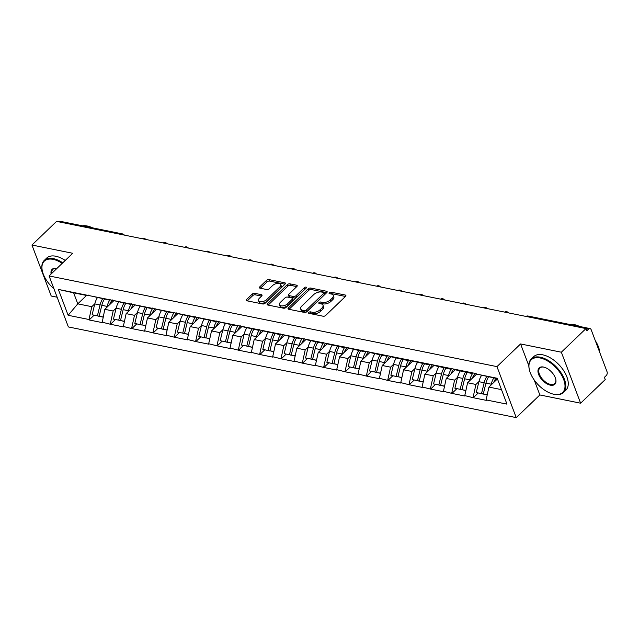 <?xml version="1.0" encoding="UTF-8"?>
<svg xmlns="http://www.w3.org/2000/svg" width="639" height="639" viewBox="0 0 639 639"><rect width="100%" height="100%" fill="white"/><g stroke="black" fill="none" stroke-linecap="round" stroke-linejoin="round"><path stroke-width="0.96" d="M308.781 312.415A1.278 0.663 -20.7 0 0 308.525 313.062A1.278 0.663 -20.7 0 0 308.949 313.35L323.214 316.241A1.821 0.943 -20.7 0 0 325.658 315.45L345.531 296.376A1.821 0.943 -20.7 0 0 345.891 295.466A1.821 0.943 -20.7 0 0 345.292 295.05L331.026 292.159A1.278 0.663 -20.7 0 0 329.309 292.71A1.278 0.663 -20.7 0 0 329.053 293.349A1.278 0.663 -20.7 0 0 329.476 293.644L331.322 294.02A5.839 3.019 -20.7 0 1 333.246 295.346A5.839 3.019 -20.7 0 1 332.088 298.277L330.435 299.867A5.839 3.019 -20.7 0 1 322.599 302.383L320.754 302.015A1.278 0.663 -20.7 0 0 319.045 302.567A1.278 0.663 -20.7 0 0 318.789 303.206A1.278 0.663 -20.7 0 0 319.212 303.493L321.058 303.868A5.839 3.019 -20.7 0 1 322.983 305.194A5.839 3.019 -20.7 0 1 321.824 308.134L320.163 309.715A5.839 3.019 -20.7 0 1 312.335 312.239L310.49 311.864A1.278 0.663 -20.7 0 0 308.781 312.415M254.657 293.309A1.821 0.943 -20.7 0 0 252.213 294.1L246.638 299.451A1.821 0.943 -20.7 0 0 246.271 300.37A1.821 0.943 -20.7 0 0 246.878 300.785L262.717 303.988A1.821 0.943 -20.7 0 0 265.169 303.206L285.034 284.131A1.821 0.943 -20.7 0 0 285.401 283.213A1.821 0.943 -20.7 0 0 284.802 282.797L268.955 279.594A1.821 0.943 -20.7 0 0 266.511 280.377L259.777 286.839A1.821 0.943 -20.7 0 0 259.41 287.758A1.821 0.943 -20.7 0 0 260.009 288.173L266.79 289.547A1.821 0.943 -20.7 0 0 269.243 288.756L272.581 285.553A4.88 2.524 -20.7 0 1 277.31 283.404A4.88 2.524 -20.7 0 1 280.737 284.555A4.88 2.524 -20.7 0 1 279.762 287.007L266.679 299.563A4.88 2.524 -20.7 0 1 261.95 301.712A4.88 2.524 -20.7 0 1 258.523 300.562A4.88 2.524 -20.7 0 1 259.498 298.109L261.678 296.017A1.821 0.943 -20.7 0 0 262.038 295.098A1.821 0.943 -20.7 0 0 261.439 294.683L254.657 293.309L255.217 294.803A1.821 0.943 -20.7 0 0 252.772 295.585L247.277 300.865M534.188 379.949L539.851 394.95L580.619 403.201L561.354 352.209L520.585 343.958L496.966 366.626L49.099 275.944L72.718 253.276L31.95 245.025L56.583 221.382L585.979 328.574L586.826 330.802L588.623 329.077L526.624 316.553M561.354 352.209L585.979 328.574M288.397 307.902A1.821 0.943 -20.7 0 0 288.037 308.821A1.821 0.943 -20.7 0 0 288.636 309.236L304.483 312.447A1.821 0.943 -20.7 0 0 306.928 311.656L326.801 292.59A1.821 0.943 -20.7 0 0 327.16 291.672A1.821 0.943 -20.7 0 0 326.561 291.256L310.714 288.045A1.821 0.943 -20.7 0 0 308.27 288.836L288.397 307.902L288.924 309.292M283.604 308.214L267.757 305.011A1.821 0.943 -20.7 0 1 267.15 304.595A1.821 0.943 -20.7 0 1 267.517 303.677L287.39 284.611A1.821 0.943 -20.7 0 1 289.834 283.82L296.616 285.194A1.821 0.943 -20.7 0 1 297.215 285.609A1.821 0.943 -20.7 0 1 296.855 286.528L288.796 294.259A1.821 0.943 -20.7 0 0 288.429 295.178A1.821 0.943 -20.7 0 0 289.036 295.593L293.533 296.504A1.821 0.943 -20.7 0 0 295.977 295.713L304.372 287.662A1.278 0.663 -20.7 0 1 305.61 287.103A1.278 0.663 -20.7 0 1 306.504 287.398A1.278 0.663 -20.7 0 1 306.249 288.037L286.048 307.431A1.821 0.943 -20.7 0 1 283.604 308.214M496.966 366.626L516.24 417.618L68.365 326.936L49.099 275.944M93.981 315.331L89.164 319.955L102.16 322.591L104.804 309.316L113.822 300.657M89.164 319.955L88.997 319.508L68.133 315.291L58.357 289.419L476.175 373.599L476.343 374.047L497.198 378.272L506.975 404.136L486.111 399.918L488.931 387.082L497.446 378.911M478.108 393.105L473.283 397.73L486.279 400.357L486.111 399.918M473.283 397.73L464.777 395.597L467.588 382.761L476.606 374.111M456.765 388.784L451.949 393.408L464.944 396.044L464.777 395.597M451.949 393.408L443.434 391.276L446.246 378.448L455.264 369.789M435.423 384.462L430.606 389.087L443.602 391.723L443.434 391.276M430.606 389.087L422.091 386.954L424.911 374.127L433.921 365.468M414.088 380.141L409.264 384.766L422.259 387.402L422.091 386.954M409.264 384.766L400.757 382.633L403.568 369.805L412.586 361.147M392.745 375.82L387.929 380.445L400.925 383.08L400.757 382.633M387.929 380.445L379.414 378.312L382.226 365.484L391.244 356.834M371.403 371.499L366.586 376.123L379.582 378.759L379.414 378.312M366.586 376.123L358.072 373.991L360.883 361.163L369.901 352.512M350.06 367.185L345.244 371.802L358.239 374.438L358.072 373.991M345.244 371.802L336.729 369.669L339.549 356.842L348.559 348.191M328.726 362.864L323.909 367.481L336.905 370.117L336.729 369.669M323.909 367.481L315.394 365.348L318.206 352.52L327.224 343.87M307.383 358.543L302.567 363.168L315.562 365.796L315.394 365.348M302.567 363.168L294.052 361.027L296.863 348.199L305.881 339.549M286.04 354.222L281.224 358.846L294.22 361.474L294.052 361.027M281.224 358.846L272.709 356.706L275.529 343.878L284.539 335.227M264.706 349.9L259.881 354.525L272.877 357.153L272.709 356.706M259.881 354.525L251.375 352.385L254.186 339.557L263.204 330.906M243.363 345.579L238.547 350.204L251.542 352.832L251.375 352.385M238.547 350.204L230.032 348.063L232.844 335.235L241.862 326.585M222.021 341.258L217.204 345.883L230.2 348.511L230.032 348.063M217.204 345.883L208.689 343.742L211.509 330.914L220.519 322.264M200.678 336.937L195.861 341.561L208.857 344.189L208.689 343.742M195.861 341.561L187.347 339.421L190.166 326.593L199.176 317.942M179.343 332.615L174.527 337.24L187.523 339.868L187.347 339.421M174.527 337.24L166.012 335.108L168.824 322.272L177.842 313.621M158.001 328.294L153.184 332.919L166.18 335.547L166.012 335.108M153.184 332.919L144.67 330.786L147.481 317.95L156.499 309.3M136.658 323.973L131.842 328.598L144.837 331.226L144.67 330.786M131.842 328.598L123.327 326.465L126.147 313.629L135.156 304.979M115.324 319.652L110.499 324.277L123.495 326.912L123.327 326.465M110.499 324.277L101.992 322.144M109.628 299.387L108.989 300.003L92.216 296.272M104.804 309.316L113.151 311.001L116.146 308.126M108.989 300.003L100.563 297.966M110.331 323.829L113.151 311.001M130.971 303.709L130.332 304.324L113.558 300.594M126.147 313.629L134.486 315.323L137.489 312.447M130.332 304.324L121.897 302.287M131.674 328.15L134.486 315.323M152.314 308.03L151.675 308.645L134.893 304.915M147.481 317.95L155.828 319.644L158.831 316.768M151.675 308.645L143.24 306.608M153.017 332.472L155.828 319.644M173.648 312.351L173.009 312.966L156.236 309.236M168.824 322.272L177.171 323.965L180.166 321.082M173.009 312.966L164.582 310.929M174.351 336.793L177.171 323.965M194.991 316.672L194.352 317.287L177.578 313.557M190.166 326.593L198.513 328.286L201.509 325.403M194.352 317.287L185.925 315.251M195.694 341.114L198.513 328.286M216.333 320.994L215.694 321.601L198.921 317.879M211.509 330.914L219.848 332.607L222.851 329.724M215.694 321.601L207.26 319.572M217.036 345.435L219.848 332.607M237.668 325.315L237.037 325.922L220.255 322.2M232.844 335.235L241.191 336.929L244.186 334.045M237.037 325.922L228.602 323.893M238.379 349.757L241.191 336.929M259.011 329.636L258.372 330.243L241.598 326.521M254.186 339.557L262.533 341.25L265.528 338.366M258.372 330.243L249.945 328.206M259.714 354.078L262.533 341.25M280.353 333.957L279.714 334.564L262.941 330.842M275.529 343.878L283.868 345.571L286.871 342.688M279.714 334.564L271.279 332.528M281.056 358.399L283.868 345.571M301.688 338.279L301.057 338.886L284.275 335.163M296.863 348.199L305.21 349.884L308.214 347.009M301.057 338.886L292.622 336.849M302.399 362.72L305.21 349.884M323.03 342.6L322.391 343.207L305.618 339.485M318.206 352.52L326.553 354.206L329.548 351.33M322.391 343.207L313.965 341.17M323.733 367.042L326.553 354.206M344.373 346.921L343.734 347.528L326.96 343.806M339.549 356.842L347.888 358.527L350.891 355.651M343.734 347.528L335.299 345.491M345.076 371.363L347.888 358.527M365.716 351.242L365.077 351.849L348.295 348.127M360.883 361.163L369.23 362.848L372.233 359.973M365.077 351.849L356.642 349.813M366.419 375.684L369.23 362.848M387.05 355.556L386.411 356.171L369.638 352.448M382.226 365.484L390.573 367.169L393.568 364.294M386.411 356.171L377.984 354.134M387.761 379.997L390.573 367.169M408.393 359.877L407.754 360.492L390.98 356.77M403.568 369.805L411.915 371.491L414.911 368.615M407.754 360.492L399.327 358.455M409.096 384.319L411.915 371.491M429.735 364.198L429.096 364.813L412.323 361.083M424.911 374.127L433.25 375.812L436.253 372.936M429.096 364.813L420.662 362.776M430.438 388.64L433.25 375.812M451.07 368.519L450.439 369.134L433.657 365.404M446.246 378.448L454.593 380.133L457.596 377.258M450.439 369.134L442.004 367.098M451.781 392.961L454.593 380.133M472.413 372.841L471.774 373.456L455 369.725M467.588 382.761L475.935 384.454L478.93 381.579M471.774 373.456L463.347 371.419M473.116 397.282L475.935 384.454M580.619 403.201L605.245 379.566L604.406 377.329L606.203 375.604A2.788 1.837 101.4 0 0 607.05 371.754L591.155 329.684A2.788 1.837 101.4 0 0 590.021 328.574A2.788 1.837 101.4 0 0 588.623 329.077M497.334 378.631L476.343 374.047M488.931 387.082L501.495 389.63M31.95 245.025L51.216 296.017L57.135 297.215M59.195 221.917L59.219 221.885A2.788 1.837 -78.6 0 1 60.617 221.39L122.584 233.93A2.788 1.837 -78.6 0 0 121.194 234.433L59.219 221.885M539.851 394.95L516.24 417.618M88.286 295.066L87.655 295.681L73.629 292.838L77.79 303.844L91.808 306.68L94.812 303.805M86.529 295.45L77.79 303.844L68.133 315.291M87.655 295.681L79.22 293.644M73.629 292.838L58.357 289.419M88.997 319.508L91.808 306.68M520.585 343.958L528.828 365.764M309.891 313.541A1.278 0.663 -20.7 0 1 311.049 313.35L312.894 313.725A5.839 3.019 -20.7 0 0 320.73 311.209L320.163 309.715M322.983 305.194L323.542 306.68A5.839 3.019 -20.7 0 1 322.383 309.619L320.73 311.209M333.246 295.346L333.814 296.831A5.839 3.019 -20.7 0 1 332.647 299.763L330.994 301.352A5.839 3.019 -20.7 0 1 323.166 303.876L321.321 303.501A1.278 0.663 -20.7 0 0 320.155 303.685M345.451 296.456L331.585 293.644A1.278 0.663 -20.7 0 0 330.419 293.836M326.721 292.662L311.273 289.531A1.821 0.943 -20.7 0 0 308.829 290.322L289.036 309.316M304.547 310.666A1.278 0.663 -20.7 0 0 306.265 310.115L323.701 293.373A1.278 0.663 -20.7 0 0 323.957 292.726A1.278 0.663 -20.7 0 0 323.534 292.438L321.593 292.047A5.839 3.019 -20.7 0 0 313.757 294.563L301.84 306.009A5.839 3.019 -20.7 0 0 300.673 308.941A5.839 3.019 -20.7 0 0 302.598 310.266L304.547 310.666L305.107 312.151A1.278 0.663 -20.7 0 0 306.824 311.6L306.265 310.115M323.957 292.726L324.516 294.22A1.278 0.663 -20.7 0 1 324.269 294.859L306.824 311.6M300.673 308.941L301.241 310.426A5.839 3.019 -20.7 0 0 303.166 311.752L302.598 310.266M305.107 312.151L303.166 311.752M268.156 305.091L287.949 286.096L287.39 284.611M296.776 286.599L290.394 285.306A1.821 0.943 -20.7 0 0 287.949 286.096M288.429 295.178L288.996 296.664A1.821 0.943 -20.7 0 0 289.595 297.079L294.092 297.99A1.821 0.943 -20.7 0 0 296.544 297.199L304.931 289.147L304.372 287.662M305.466 288.788A1.278 0.663 -20.7 0 0 304.931 289.147M280.433 302.287A4.88 2.524 -20.7 0 0 279.459 304.739A4.88 2.524 -20.7 0 0 282.885 305.881A4.88 2.524 -20.7 0 0 287.614 303.741L292.223 299.316A1.821 0.943 -20.7 0 0 292.59 298.397A1.821 0.943 -20.7 0 0 291.983 297.982L287.486 297.071A1.821 0.943 -20.7 0 0 285.042 297.862L280.433 302.287M279.459 304.739L280.026 306.225A4.88 2.524 -20.7 0 0 283.444 307.375A4.88 2.524 -20.7 0 0 288.181 305.226L287.614 303.741M292.59 298.397L293.149 299.883A1.821 0.943 -20.7 0 1 292.79 300.801L288.181 305.226M261.599 296.089L255.217 294.803M258.523 300.562L259.091 302.047A4.88 2.524 -20.7 0 0 262.509 303.198A4.88 2.524 -20.7 0 0 267.246 301.049L266.679 299.563M280.737 284.555L281.296 286.04A4.88 2.524 -20.7 0 1 280.321 288.493L267.246 301.049M284.962 284.203L269.514 281.08A1.821 0.943 -20.7 0 0 267.07 281.863L260.416 288.253M493.827 377.921A15.232 10.056 101.4 0 0 491.215 384.175L485.952 383.112A15.232 10.056 -78.6 0 1 488.555 376.85M485.952 383.112L483.292 393.983L487.237 394.782M491.215 384.175L490.992 385.109M487.206 394.95L483.292 393.983M495.984 378.352A12.445 8.219 101.4 0 0 493.651 382.553M483.316 393.991L476.247 392.554L478.907 381.683A15.232 10.056 101.4 0 1 481.582 375.317M483.276 394.151L481.51 393.624L484.17 382.753A15.232 10.056 -78.6 0 1 486.782 376.491M481.51 393.624L476.247 392.554M472.916 372.944A15.232 10.056 101.4 0 0 469.873 379.854L464.609 378.791A15.232 10.056 -78.6 0 1 467.221 372.529M464.609 378.791L461.949 389.662L465.903 390.461M469.873 379.854L469.649 380.788M465.863 390.629L461.949 389.662M475.176 373.4A12.445 8.219 101.4 0 0 472.309 378.232M461.981 389.67L454.904 388.232L457.564 377.361A15.232 10.056 101.4 0 1 460.24 370.995M461.941 389.83L460.168 389.303L462.828 378.432A15.232 10.056 -78.6 0 1 465.44 372.17M460.168 389.303L454.904 388.232M451.573 368.623A15.232 10.056 101.4 0 0 448.538 375.54L443.266 374.47A15.232 10.056 -78.6 0 1 445.878 368.208M443.266 374.47L440.606 385.341L444.56 386.14M448.538 375.54L448.306 376.467M444.52 386.307L440.606 385.341M453.842 369.078A12.445 8.219 101.4 0 0 450.974 373.911M440.638 385.349L433.561 383.911L436.221 373.04A15.232 10.056 101.4 0 1 438.905 366.674M440.598 385.509L438.833 384.982L441.493 374.111A15.232 10.056 -78.6 0 1 444.097 367.848M438.833 384.982L433.561 383.911M430.239 364.302A15.232 10.056 101.4 0 0 427.195 371.219L421.932 370.149A15.232 10.056 -78.6 0 1 424.536 363.887M421.932 370.149L419.272 381.02L423.218 381.818M427.195 371.219L426.972 372.146M423.186 381.986L419.272 381.02M432.499 364.757A12.445 8.219 101.4 0 0 429.632 369.59M419.296 381.028L412.227 379.598L414.887 368.727A15.232 10.056 101.4 0 1 417.563 362.353M419.256 381.187L417.491 380.66L420.15 369.789A15.232 10.056 -78.6 0 1 422.762 363.527M417.491 380.66L412.227 379.598M408.896 359.981A15.232 10.056 101.4 0 0 405.853 366.898L400.589 365.827A15.232 10.056 -78.6 0 1 403.201 359.565M400.589 365.827L397.913 376.874L390.884 375.277L397.913 376.874M401.875 377.497L397.929 376.698L401.843 377.665M405.853 366.898L405.629 367.824M411.157 360.444A12.445 8.219 101.4 0 0 408.289 365.268M396.22 358.032A15.232 10.056 101.4 0 0 393.544 364.406L390.884 375.277M396.148 376.339L398.808 365.468A15.232 10.056 -78.6 0 1 401.42 359.206M387.553 355.659A15.232 10.056 101.4 0 0 384.518 362.577L379.246 361.506A15.232 10.056 -78.6 0 1 381.858 355.244M379.246 361.506L376.587 372.377L380.54 373.176M384.518 362.577L384.287 363.503M380.501 373.344L376.587 372.377M389.822 356.123A12.445 8.219 101.4 0 0 386.946 360.947M376.619 372.385L369.542 370.955L372.202 360.084A15.232 10.056 101.4 0 1 374.885 353.71M376.579 372.553L374.813 372.018L377.473 361.147A15.232 10.056 -78.6 0 1 380.077 354.885M374.813 372.018L369.542 370.955M540.115 357.976A22.669 12.333 -133.8 0 0 529.252 369.198A22.669 12.333 -133.8 0 0 553.15 394.095A22.669 12.333 -133.8 0 0 553.821 394.247A22.669 12.333 -133.8 0 0 563.662 379.494A22.669 12.333 -133.8 0 0 540.115 357.976M529.204 368.959A23.22 12.636 46.2 0 1 529.156 368.711A23.22 12.636 46.2 0 1 531.225 359.03A23.22 12.636 46.2 0 1 540.282 357.209A23.22 12.636 46.2 0 1 561.178 372.992A23.22 12.636 46.2 0 1 563.39 392.546A23.22 12.636 46.2 0 1 554.332 394.367A23.22 12.636 46.2 0 1 553.638 394.215A23.22 12.636 46.2 0 1 553.39 394.151M543.541 367.042A11.334 6.166 46.2 0 1 543.885 367.121A11.334 6.166 46.2 0 1 555.826 379.566A11.334 6.166 46.2 0 1 550.395 385.181A11.334 6.166 46.2 0 1 538.629 374.422A11.334 6.166 46.2 0 1 543.541 367.042M544.132 367.185A10.775 5.863 -133.8 0 0 544.053 367.169A10.775 5.863 -133.8 0 0 539.843 368.016A10.775 5.863 -133.8 0 0 540.874 377.09A10.775 5.863 -133.8 0 0 550.562 384.406A10.775 5.863 -133.8 0 0 554.772 383.56A10.775 5.863 -133.8 0 0 555.778 379.318M569.493 324.42A23.22 12.636 46.2 0 1 574.253 324.612A23.22 12.636 46.2 0 1 579.645 326.473M531.225 359.03L533.701 356.658A23.22 12.636 46.2 0 1 542.759 354.829A23.22 12.636 46.2 0 1 563.654 370.62A23.22 12.636 46.2 0 1 565.866 390.165L563.39 392.546M595.276 340.611A23.22 12.636 46.2 0 1 599.717 352.345M62.199 263.372A22.669 12.333 -133.8 0 0 53.125 259.37A22.669 12.333 -133.8 0 0 42.262 270.601A22.669 12.333 -133.8 0 0 53.94 288.764M42.214 270.353A23.22 12.636 46.2 0 1 42.158 270.105A23.22 12.636 46.2 0 1 44.235 260.432A23.22 12.636 46.2 0 1 53.293 258.603A23.22 12.636 46.2 0 1 62.774 262.821M51.112 274.011A11.334 6.166 46.2 0 1 56.551 268.444A11.334 6.166 46.2 0 1 56.847 268.508M82.495 225.815A23.22 12.636 46.2 0 1 87.255 226.006A23.22 12.636 46.2 0 1 92.647 227.875M44.235 260.432L46.703 258.06A23.22 12.636 46.2 0 1 55.769 256.231A23.22 12.636 46.2 0 1 65.25 260.448M56.831 268.524A10.775 5.863 -133.8 0 0 52.853 269.41A10.775 5.863 -133.8 0 0 51.799 273.356M366.211 351.338A15.232 10.056 101.4 0 0 363.176 358.255L357.912 357.185A15.232 10.056 -78.6 0 1 360.516 350.931M357.912 357.185L355.252 368.056L359.198 368.855M363.176 358.255L362.944 359.182M359.166 369.022L355.252 368.056M368.479 351.801A12.445 8.219 101.4 0 0 365.612 356.626M355.276 368.064L348.207 366.634L350.867 355.763A15.232 10.056 101.4 0 1 353.543 349.389M355.236 368.232L353.471 367.697L356.131 356.826A15.232 10.056 -78.6 0 1 358.743 350.563M353.471 367.697L348.207 366.634M344.876 347.017A15.232 10.056 101.4 0 0 341.833 353.934L336.569 352.864A15.232 10.056 -78.6 0 1 339.173 346.61M336.569 352.864L333.893 363.911L326.864 362.313L333.893 363.911M337.855 364.534L333.909 363.735L337.823 364.701M341.833 353.934L341.609 354.861M347.137 347.48A12.445 8.219 101.4 0 0 344.269 352.305M332.2 345.068A15.232 10.056 101.4 0 0 329.524 351.442L326.864 362.313M332.128 363.375L334.788 352.504A15.232 10.056 -78.6 0 1 337.4 346.25M323.534 342.696A15.232 10.056 101.4 0 0 320.498 349.613L315.227 348.543A15.232 10.056 -78.6 0 1 317.839 342.288M315.227 348.543L312.567 359.414L316.521 360.22M320.498 349.613L320.267 350.539M316.481 360.38L312.567 359.414M325.794 343.159A12.445 8.219 101.4 0 0 322.927 347.983M312.599 359.422L305.522 357.992L308.182 347.121A15.232 10.056 101.4 0 1 310.858 340.747M312.559 359.589L310.794 359.054L313.453 348.183A15.232 10.056 -78.6 0 1 316.057 341.929M310.794 359.054L305.522 357.992M302.191 338.374A15.232 10.056 101.4 0 0 299.156 345.292L293.884 344.221A15.232 10.056 -78.6 0 1 296.496 337.967M293.884 344.221L291.224 355.092L295.178 355.899M299.156 345.292L298.924 346.218M295.138 356.059L291.224 355.092M304.46 338.838A12.445 8.219 101.4 0 0 301.592 343.67M291.256 355.108L284.179 353.671L286.839 342.8A15.232 10.056 101.4 0 1 289.523 336.426M291.216 355.268L289.451 354.733L292.111 343.862A15.232 10.056 -78.6 0 1 294.715 337.608M289.451 354.733L284.179 353.671M280.856 334.053A15.232 10.056 101.4 0 0 277.813 340.97L272.549 339.908A15.232 10.056 -78.6 0 1 275.153 333.646M272.549 339.908L269.874 350.947L262.845 349.349L269.874 350.947M273.835 351.578L269.89 350.779L273.804 351.738M277.813 340.97L277.59 341.897M283.117 334.517A12.445 8.219 101.4 0 0 280.249 339.349M268.18 332.104A15.232 10.056 101.4 0 0 265.504 338.478L262.845 349.349M268.108 350.412L270.768 339.541A15.232 10.056 -78.6 0 1 273.38 333.286M259.514 329.74A15.232 10.056 101.4 0 0 256.471 336.649L251.207 335.587A15.232 10.056 -78.6 0 1 253.819 329.325M251.207 335.587L248.547 346.458L252.501 347.257M256.471 336.649L256.247 337.576M252.461 347.416L248.547 346.458M261.774 330.195A12.445 8.219 101.4 0 0 258.907 335.028M248.571 346.466L241.502 345.028L244.162 334.157A15.232 10.056 101.4 0 1 246.838 327.783M248.539 346.626L246.766 346.098L249.426 335.227A15.232 10.056 -78.6 0 1 252.038 328.965M246.766 346.098L241.502 345.028M238.171 325.419A15.232 10.056 101.4 0 0 235.136 332.328L229.864 331.266A15.232 10.056 -78.6 0 1 232.476 325.003M229.864 331.266L227.204 342.137L231.158 342.935M235.136 332.328L234.904 333.262M231.118 343.103L227.204 342.137M240.44 325.874A12.445 8.219 101.4 0 0 237.564 330.706M227.236 342.145L220.159 340.707L222.819 329.836A15.232 10.056 101.4 0 1 225.503 323.47M227.196 342.304L225.431 341.777L228.091 330.906A15.232 10.056 -78.6 0 1 230.695 324.644M225.431 341.777L220.159 340.707M216.837 321.097A15.232 10.056 101.4 0 0 213.793 328.007L208.53 326.944A15.232 10.056 -78.6 0 1 211.134 320.682M208.53 326.944L205.854 337.983L198.825 336.386L205.854 337.983M209.816 338.614L205.87 337.815L209.784 338.782M213.793 328.007L213.57 328.941M219.097 321.553A12.445 8.219 101.4 0 0 216.23 326.385M204.16 319.149A15.232 10.056 101.4 0 0 201.485 325.515L198.825 336.386M204.089 337.456L206.748 326.585A15.232 10.056 -78.6 0 1 209.36 320.323M195.494 316.776A15.232 10.056 101.4 0 0 192.451 323.685L187.187 322.623A15.232 10.056 -78.6 0 1 189.799 316.361M187.187 322.623L184.527 333.494L188.473 334.293M192.451 323.685L192.227 324.62M188.441 334.461L184.527 333.494M197.755 317.232A12.445 8.219 101.4 0 0 194.887 322.064M184.551 333.502L177.482 332.064L180.142 321.193A15.232 10.056 101.4 0 1 182.818 314.827M184.511 333.662L182.746 333.135L185.406 322.264A15.232 10.056 -78.6 0 1 188.018 316.001M182.746 333.135L177.482 332.064M174.151 312.455A15.232 10.056 101.4 0 0 171.116 319.364L165.844 318.302A15.232 10.056 -78.6 0 1 168.456 312.04M165.844 318.302L163.185 329.173L167.138 329.972M171.116 319.364L170.885 320.299M167.098 330.139L163.185 329.173M176.42 312.91A12.445 8.219 101.4 0 0 173.544 317.743M163.217 329.181L156.14 327.743L158.799 316.872A15.232 10.056 101.4 0 1 161.483 310.506M163.177 329.341L161.411 328.813L164.071 317.942A15.232 10.056 -78.6 0 1 166.675 311.68M161.411 328.813L156.14 327.743M152.809 308.134A15.232 10.056 101.4 0 0 149.774 315.043L144.51 313.981A15.232 10.056 -78.6 0 1 147.114 307.718M144.51 313.981L141.834 325.019L134.805 323.422L141.834 325.019M145.796 325.65L141.85 324.852L145.764 325.818M149.774 315.043L149.542 315.978M155.077 308.589A12.445 8.219 101.4 0 0 152.21 313.422M140.141 306.185A15.232 10.056 101.4 0 0 137.465 312.551L134.805 323.422M140.069 324.492L142.729 313.621A15.232 10.056 -78.6 0 1 145.333 307.359M131.474 303.813A15.232 10.056 101.4 0 0 128.431 310.722L123.167 309.659A15.232 10.056 -78.6 0 1 125.771 303.397M123.167 309.659L120.507 320.53L124.453 321.329M128.431 310.722L128.207 311.656M124.421 321.497L120.507 320.53M133.735 304.268A12.445 8.219 101.4 0 0 130.867 309.1M120.531 320.538L113.462 319.101L116.122 308.23A15.232 10.056 101.4 0 1 118.798 301.864M120.491 320.698L118.726 320.171L121.386 309.3A15.232 10.056 -78.6 0 1 123.998 303.038M118.726 320.171L113.462 319.101M110.132 299.491A15.232 10.056 101.4 0 0 107.096 306.408L101.825 305.338A15.232 10.056 -78.6 0 1 104.437 299.076M101.825 305.338L99.165 316.209L103.119 317.008M107.096 306.408L106.865 307.335M103.079 317.176L99.165 316.209M112.392 299.947A12.445 8.219 101.4 0 0 109.525 304.779M99.197 316.217L92.12 314.779L94.78 303.908A15.232 10.056 101.4 0 1 97.455 297.542M99.157 316.377L97.392 315.85L100.051 304.979A15.232 10.056 -78.6 0 1 102.655 298.717M97.392 315.85L92.12 314.779M590.021 328.574L528.054 316.025A2.788 1.837 101.4 0 0 526.656 316.529A2.788 1.518 -133.8 0 0 526.304 316.489M121.162 234.465L121.194 234.433A2.788 1.518 46.2 0 1 121.562 234.545M504.97 312.167A2.788 1.518 -133.8 0 1 505.313 312.207A2.788 1.518 46.2 0 1 505.689 312.319M483.627 307.846A2.788 1.518 -133.8 0 1 483.971 307.886A2.788 1.518 46.2 0 1 484.346 307.998M462.285 303.525A2.788 1.518 -133.8 0 1 462.636 303.565A2.788 1.518 46.2 0 1 463.011 303.677M440.95 299.212A2.788 1.518 -133.8 0 1 441.293 299.244A2.788 1.518 46.2 0 1 441.669 299.356M419.607 294.891A2.788 1.518 -133.8 0 1 419.951 294.922A2.788 1.518 46.2 0 1 420.326 295.034M398.265 290.569A2.788 1.518 -133.8 0 1 398.616 290.601A2.788 1.518 46.2 0 1 398.984 290.713M376.922 286.248A2.788 1.518 -133.8 0 1 377.274 286.288A2.788 1.518 46.2 0 1 377.649 286.392M355.588 281.927A2.788 1.518 -133.8 0 1 355.931 281.967A2.788 1.518 46.2 0 1 356.306 282.071M334.245 277.606A2.788 1.518 -133.8 0 1 334.596 277.646A2.788 1.518 46.2 0 1 334.964 277.749M312.902 273.284A2.788 1.518 -133.8 0 1 313.254 273.324A2.788 1.518 46.2 0 1 313.629 273.428M291.568 268.963A2.788 1.518 -133.8 0 1 291.911 269.003A2.788 1.518 46.2 0 1 292.287 269.107M270.225 264.642A2.788 1.518 -133.8 0 1 270.569 264.682A2.788 1.518 46.2 0 1 270.944 264.786M248.883 260.321A2.788 1.518 -133.8 0 1 249.234 260.361A2.788 1.518 46.2 0 1 249.609 260.464M227.54 255.999A2.788 1.518 -133.8 0 1 227.891 256.039A2.788 1.518 46.2 0 1 228.267 256.143M206.205 251.678A2.788 1.518 -133.8 0 1 206.549 251.718A2.788 1.518 46.2 0 1 206.924 251.822M184.863 247.357A2.788 1.518 -133.8 0 1 185.214 247.397A2.788 1.518 46.2 0 1 185.582 247.509M163.52 243.036A2.788 1.518 -133.8 0 1 163.872 243.076A2.788 1.518 46.2 0 1 164.247 243.187M142.185 238.714A2.788 1.518 -133.8 0 1 142.529 238.754A2.788 1.518 46.2 0 1 142.904 238.866M312.894 313.725L312.335 312.239M322.383 309.619L321.824 308.134M321.321 303.501L320.754 302.015M323.166 303.876L322.599 302.383M330.994 301.352L330.435 299.867M332.647 299.763L332.088 298.277M331.585 293.644L331.026 292.159M345.715 296.169L345.292 295.05M311.049 313.35L310.49 311.864M308.829 290.322L308.27 288.836M311.273 289.531L310.714 288.045M326.984 292.382L326.561 291.256M324.269 294.859L323.701 293.373M268.045 305.067L267.517 303.677M290.394 285.306L289.834 283.82M297.039 286.32L296.616 285.194M289.595 297.079L289.036 295.593M294.092 297.99L293.533 296.504M296.544 297.199L295.977 295.713M292.79 300.801L292.223 299.316M261.862 295.809L261.439 294.683M280.321 288.493L279.762 287.007M260.297 288.229L259.777 286.839M267.07 281.863L266.511 280.377M269.514 281.08L268.955 279.594M285.226 283.924L284.802 282.797M247.165 300.841L246.638 299.451M252.772 295.585L252.213 294.1M484.17 382.753L478.907 381.683M462.828 378.432L457.564 377.361M441.493 374.111L436.221 373.04M420.15 369.789L414.887 368.727M398.808 365.468L393.544 364.406M377.473 361.147L372.202 360.084M356.131 356.826L350.867 355.763M334.788 352.504L329.524 351.442M313.453 348.183L308.182 347.121M292.111 343.862L286.839 342.8M270.768 339.541L265.504 338.478M249.426 335.227L244.162 334.157M228.091 330.906L222.819 329.836M206.748 326.585L201.485 325.515M185.406 322.264L180.142 321.193M164.071 317.942L158.799 316.872M142.729 313.621L137.465 312.551M121.386 309.3L116.122 308.23M100.051 304.979L94.78 303.908M528.054 316.025A2.788 2.788 0 0 0 525.977 316.425M508.468 312.878A2.788 2.788 0 0 0 504.634 312.104M487.126 308.557A2.788 2.788 0 0 0 483.3 307.782M465.783 304.236A2.788 2.788 0 0 0 461.957 303.461M444.448 299.915A2.788 2.788 0 0 0 440.614 299.14M423.106 295.593A2.788 2.788 0 0 0 419.272 294.819M401.763 291.272A2.788 2.788 0 0 0 397.937 290.497M380.429 286.951A2.788 2.788 0 0 0 376.595 286.176M359.086 282.63A2.788 2.788 0 0 0 355.252 281.855M337.743 278.316A2.788 2.788 0 0 0 333.917 277.534M316.401 273.995A2.788 2.788 0 0 0 312.575 273.22M295.066 269.674A2.788 2.788 0 0 0 291.232 268.899M273.724 265.353A2.788 2.788 0 0 0 269.89 264.578M252.381 261.031A2.788 2.788 0 0 0 248.555 260.257M231.046 256.71A2.788 2.788 0 0 0 227.212 255.935M209.704 252.389A2.788 2.788 0 0 0 205.87 251.614M188.361 248.068A2.788 2.788 0 0 0 184.535 247.293M167.027 243.747A2.788 2.788 0 0 0 163.193 242.972M145.684 239.425A2.788 2.788 0 0 0 141.85 238.651M124.341 235.104A2.788 2.788 0 0 0 122.584 233.93M553.15 394.095L553.638 394.215M529.252 369.198L529.156 368.711M42.262 270.601L42.158 270.105"/></g></svg>
